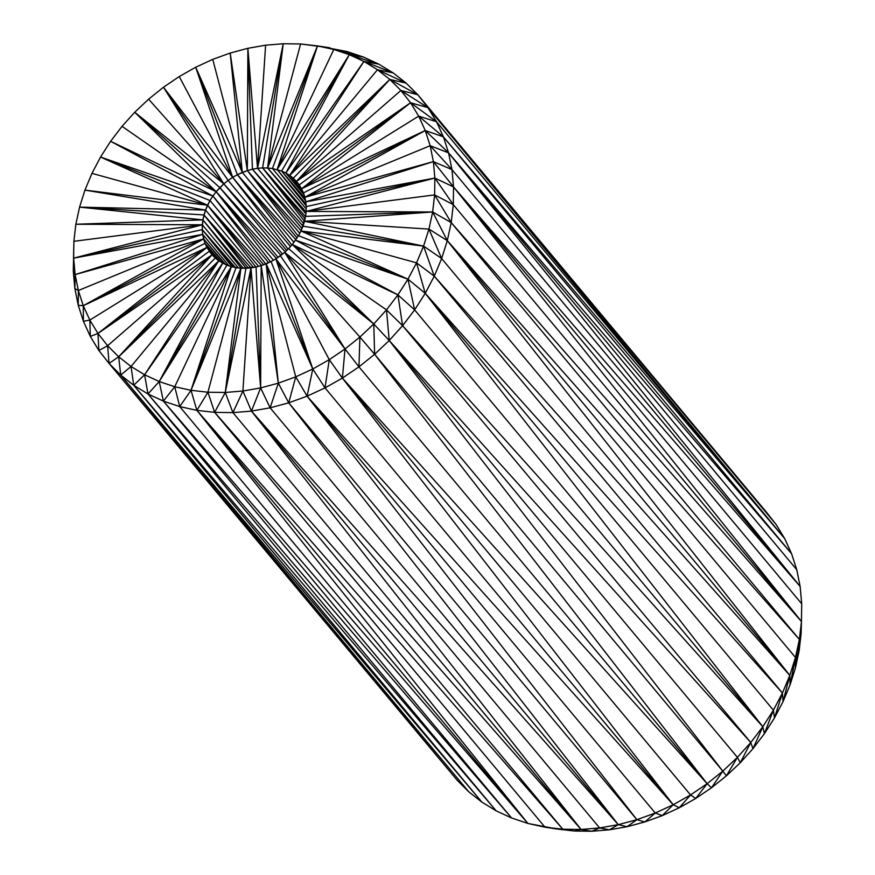 <?xml version="1.0" encoding="UTF-8"?>
<svg xmlns="http://www.w3.org/2000/svg" width="875" height="875" viewBox="0 0 875 875"><rect width="100%" height="100%" fill="white"/><g stroke="black" fill="none" stroke-linecap="round" stroke-linejoin="round"><path stroke-width="1.31" d="M107.614 345.734L212.034 254.855L97.967 333.462L107.614 345.734L118.683 356.781L215.228 258.027L212.034 254.855L118.683 356.781L212.034 254.855L206.916 247.461L89.83 320.075L97.967 333.462L206.916 247.461L83.267 305.714L205.034 243.316L202.694 234.38L75.13 274.597L203.612 238.941L83.267 305.714L203.612 238.941L78.345 290.511L83.267 305.714L89.83 320.075L206.916 247.461L205.034 243.316L83.267 305.714L206.916 247.461L97.967 333.462L209.267 251.311L97.967 333.462L212.034 254.855L107.614 345.734L98.897 350.503L109.058 363.431L107.614 345.734L97.967 333.462L98.897 350.503L107.614 345.734L109.058 363.431L118.683 356.781L131.042 366.483L218.783 260.827L118.683 356.781L218.783 260.827L215.228 258.027L118.683 356.781L120.706 375.058L481.884 802.123L468.88 791.908L457.22 780.281L468.88 791.908L481.884 802.123L133.722 385.273L120.706 375.058L131.042 366.483L144.594 374.762L222.677 263.2L159.206 381.533L226.898 265.158L218.783 260.827L144.594 374.762L218.783 260.827L131.042 366.483L133.722 385.273L147.995 393.991L159.206 381.533L174.737 386.739L231.361 266.656L159.206 381.533L231.361 266.656L191.023 390.305L236.053 267.673L231.361 266.656L174.737 386.739L191.023 390.305L207.922 392.23L225.269 392.459L250.983 267.892L245.908 268.297L225.269 392.459L245.908 268.297L240.909 268.242L225.269 392.459L242.9 391.016L260.63 387.909L256.08 266.984L250.983 267.892L260.63 387.909L250.983 267.892L242.9 391.016L250.983 267.892L225.269 392.459L240.909 268.242L207.922 392.23L240.909 268.242L191.023 390.305L240.909 268.242L236.053 267.673L191.023 390.305L231.361 266.656L226.898 265.158L159.206 381.533L222.677 263.2L144.594 374.762L159.206 381.533L163.373 401.111L174.737 386.739L159.206 381.533L144.594 374.762L147.995 393.991L163.373 401.111L159.206 381.533L147.995 393.991L144.594 374.762L133.722 385.273L144.594 374.762L131.042 366.483L118.683 356.781L107.614 345.734M202.256 229.622L202.322 224.788L73.642 258.147L202.256 229.622L73.642 258.147L202.694 234.38L202.256 229.622L233.592 267.137L202.256 229.622L202.694 234.38L73.642 258.147L202.322 224.788L202.902 219.877L75.862 224.252L202.322 224.788L75.862 224.252L73.883 241.314L202.322 224.788L73.883 241.314L73.642 258.147L75.13 274.597L202.694 234.38L228.988 265.858L202.694 234.38L203.612 238.941L75.13 274.597L78.345 290.511L203.612 238.941L225.772 264.633L203.612 238.941L224.623 264.097L203.612 238.941L205.034 243.316L221.386 262.412L205.034 243.316L206.916 247.461L217.23 259.602L206.916 247.461L212.034 254.855L222.677 263.2L231.361 266.656L240.909 268.242L256.08 266.984L260.63 387.909L261.188 265.617L256.08 266.984L261.188 265.617L278.305 383.162L266.197 263.802L312.78 368.977L271.097 261.538L266.197 263.802L295.75 376.841L312.78 368.977L266.197 263.802L261.188 265.617L260.63 387.909L278.305 383.162L295.75 376.841L266.197 263.802L278.305 383.162L261.188 265.617L271.097 261.538L312.78 368.977L329.263 359.658L275.855 258.858L312.78 368.977L275.855 258.858L271.097 261.538L275.855 258.858L345.023 348.983L284.67 252.35L280.383 255.784L345.023 348.983L359.898 337.05L284.67 252.35L345.023 348.983L280.383 255.784L275.855 258.858L329.263 359.658L345.023 348.983L275.855 258.858L284.67 252.35L359.898 337.05L373.767 323.969L386.477 309.87L292.327 244.519L373.767 323.969L284.67 252.35L373.767 323.969L288.652 248.577L284.67 252.35L288.652 248.577L373.767 323.969L292.327 244.519L288.652 248.577L292.327 244.519L397.906 294.886L407.969 279.158L295.608 240.209L397.906 294.886L295.608 240.209L407.969 279.158L298.506 235.67L292.327 244.519L386.477 309.87L397.906 294.886L292.327 244.519L298.506 235.67L407.969 279.158L300.978 230.989L298.506 235.67L300.978 230.989L407.969 279.158L416.544 262.839L300.978 230.989L416.544 262.839L423.566 246.094L300.978 230.989L423.566 246.094L428.958 229.086L432.644 211.969L304.555 221.266L428.958 229.086L304.555 221.266L432.644 211.969L305.605 216.344L304.555 221.266L423.566 246.094L304.555 221.266L302.991 226.166L423.566 246.094L302.991 226.166L300.978 230.989L305.605 216.344L432.644 211.969L306.184 211.422L305.605 216.344L306.184 211.422L432.644 211.969L434.623 194.906L306.184 211.422L434.864 178.062L306.25 206.588L306.184 211.422L434.623 194.906L434.864 178.062L306.184 211.422L306.25 206.588L434.864 178.062L305.812 201.841L306.25 206.588L305.812 201.841L434.864 178.062L433.377 161.612L305.812 201.841L433.377 161.612L304.894 197.269L305.812 201.841L304.894 197.269L425.239 130.506L301.591 188.748L303.472 192.894L425.239 130.506L303.472 192.894L304.894 197.269L430.161 145.709L425.239 130.506L418.677 116.134L301.591 188.748L410.539 102.747L296.472 181.366L299.239 184.898L410.539 102.747L299.239 184.898L301.591 188.748L425.239 130.506L304.894 197.269L433.377 161.612L430.161 145.709L304.894 197.269L301.591 188.748L418.677 116.134L410.539 102.747L400.892 90.475L296.472 181.366L389.823 79.439L289.723 175.383L293.278 178.194L389.823 79.439L293.278 178.194L296.472 181.366L410.539 102.747L301.591 188.748L296.472 181.366L400.892 90.475L389.823 79.439L296.472 181.366L293.278 178.194L300.223 186.506L293.278 178.194L289.723 175.383L377.464 69.727L363.913 61.447L289.723 175.383L363.913 61.447L285.83 173.009L289.723 175.383L389.823 79.439L377.464 69.727L289.723 175.383L302.433 190.608L289.723 175.383L285.83 173.009L363.913 61.447L349.3 54.677L285.83 173.009L349.3 54.677L281.608 171.062L285.83 173.009L304.139 194.939L285.83 173.009L303.909 194.228L285.83 173.009L281.608 171.062L349.3 54.677L333.78 49.481L277.145 169.553L349.3 54.677L277.145 169.553L333.78 49.481L317.483 45.905L277.145 169.553L317.483 45.905L300.584 43.98L283.237 43.75L262.598 167.913L267.597 167.978L283.237 43.75L267.597 167.978L300.584 43.98L267.597 167.978L317.483 45.905L267.597 167.978L272.453 168.536L317.483 45.905L272.453 168.536L281.608 171.062L305.342 199.467L281.608 171.062L305.616 200.867L281.608 171.062L305.134 198.472L281.608 171.062L272.453 168.536L306.217 208.961L272.453 168.536L267.597 167.978L305.9 213.839L267.597 167.978L262.598 167.913L283.237 43.75L265.606 45.194L247.877 48.3L257.523 168.317L265.606 45.194L257.523 168.317L283.237 43.75L257.523 168.317L262.598 167.913L305.528 216.683L262.598 167.913L305.08 218.783L262.598 167.913L257.523 168.317L247.877 48.3L247.319 170.592L252.427 169.225L247.877 48.3L230.202 53.047L242.309 172.408L212.756 59.369L195.727 67.233L242.309 172.408L195.727 67.233L179.244 76.552L163.494 87.227L223.836 183.859L228.123 180.436L163.494 87.227L228.123 180.436L232.652 177.352L163.494 87.227L148.608 99.159L223.836 183.859L163.494 87.227L232.652 177.352L179.244 76.552L232.652 177.352L195.727 67.233L237.409 174.683L247.319 170.592L230.202 53.047L247.319 170.592L247.877 48.3L252.427 169.225L257.523 168.317L252.427 169.225L303.002 226.122L252.427 169.225L247.319 170.592L301.066 230.781L247.319 170.592L299.731 233.341L247.319 170.592L298.222 236.119L247.319 170.592L242.309 172.408L230.202 53.047L212.756 59.369L242.309 172.408L297.052 237.945L242.309 172.408L237.409 174.683L195.727 67.233L232.652 177.352L237.409 174.683L293.956 242.375L237.409 174.683L232.652 177.352L290.467 246.575L232.652 177.352L288.083 249.123L232.652 177.352L228.123 180.436L286.639 250.491L228.123 180.436L223.836 183.859L148.608 99.159L134.739 112.252L122.03 126.339L216.18 191.691L134.739 112.252L216.18 191.691L219.855 187.633L134.739 112.252L223.836 183.859L134.739 112.252L219.855 187.633L223.836 183.859L285.206 251.847L223.836 183.859L282.494 254.089L223.836 183.859L216.18 191.691L110.6 141.323L212.898 196L216.18 191.691L122.03 126.339L110.6 141.323L100.538 157.052L91.962 173.37L84.941 190.116L207.528 205.22L91.962 173.37L207.528 205.22L100.538 157.052L212.898 196L110.6 141.323L216.18 191.691L276.423 258.475L216.18 191.691L212.898 196L100.538 157.052L210 200.539L212.898 196L210 200.539L100.538 157.052L207.528 205.22L84.941 190.116L79.57 207.123L203.973 214.944L205.516 210.044L79.57 207.123L75.862 224.252L202.902 219.877L79.57 207.123L202.902 219.877L203.973 214.944L79.57 207.123L205.516 210.044L84.941 190.116L205.516 210.044L210 200.539L263.627 264.742L210 200.539L207.528 205.22L261.527 265.497L207.528 205.22L258.562 266.328L207.528 205.22L205.516 210.044L253.466 267.455L205.516 210.044L202.902 219.877L243.327 268.264L202.902 219.877L241.325 268.242L202.902 219.877L202.256 229.622L235.408 267.531L202.256 229.622L232.192 266.842L202.256 229.622M726.392 775.841L740.261 762.748L737.395 757.356L726.392 775.841L737.395 757.356L722.794 771.137L726.392 775.841L722.794 771.137L707.131 783.705L711.506 787.773L722.794 771.137L711.506 787.773L726.392 775.841L711.506 787.773L707.131 783.705L695.756 798.448L711.506 787.773L695.756 798.448L707.131 783.705L690.55 794.938L695.756 798.448L690.55 794.938L673.192 804.748L679.273 807.767L690.55 794.938L679.273 807.767L695.756 798.448L679.273 807.767L662.244 815.631L644.798 821.953L627.123 826.7L609.394 829.806L591.762 831.25L574.416 831.02L557.517 829.095L574.416 831.02L581.077 829.467L562.822 829.205L574.416 831.02L591.762 831.25L581.077 829.467L574.416 831.02L545.016 827.203L557.517 829.095L527.887 823.441L511.536 817.961L496.158 810.83L481.884 802.123L496.158 810.83L133.722 385.273L131.042 366.483L120.706 375.058L133.722 385.273L481.884 802.123L120.706 375.058L118.683 356.781L109.058 363.431L120.706 375.058L468.88 791.908L120.706 375.058L457.22 780.281L120.706 375.058L109.058 363.431L457.22 780.281L109.058 363.431L98.897 350.503L97.967 333.462L89.83 320.075L90.322 336.416L97.967 333.462L90.322 336.416L98.897 350.503L90.322 336.416L89.83 320.075L83.42 321.289L90.322 336.416L83.42 321.289L89.83 320.075L83.267 305.714L83.42 321.289L83.267 305.714L78.247 305.288L83.42 321.289L78.247 305.288L83.267 305.714L78.345 290.511L78.247 305.288L78.345 290.511L75.13 274.597L74.867 288.531L78.345 290.511L74.867 288.531L78.247 305.288L74.867 288.531L75.13 274.597L73.292 271.217L74.867 288.531L73.292 271.217L75.13 274.597L73.642 258.147L73.292 271.217L73.883 241.314L75.862 224.252L79.57 207.123L84.941 190.116L91.962 173.37L100.538 157.052L110.6 141.323L122.03 126.339L134.739 112.252L148.608 99.159L163.494 87.227L179.244 76.552L195.727 67.233L212.756 59.369L230.202 53.047L247.877 48.3L265.606 45.194L283.237 43.75L300.584 43.98L329.984 47.797L317.483 45.905L347.113 51.559L317.483 45.905L347.113 51.559L333.78 49.481L363.464 57.039L347.113 51.559L363.464 57.039L333.78 49.481L349.3 54.677L363.464 57.039L349.3 54.677L363.913 61.447L378.842 64.17L393.116 72.877L406.12 83.092L417.78 94.719L765.942 511.569L776.103 524.497L784.678 538.584L791.58 553.711L796.753 569.712L800.133 586.469L801.708 603.783L801.456 621.513L799.137 650.748L801.117 633.686L801.456 621.513L799.378 639.45L799.137 650.748L801.456 621.513L801.117 633.686L799.137 650.748L799.378 639.45L790.059 684.884L795.452 667.877L795.473 657.486L789.808 675.402L790.059 684.884L795.473 657.486L795.452 667.877L799.378 639.45L795.452 667.877L799.137 650.748L795.452 667.877L790.059 684.884L789.808 675.402L782.425 693.011L773.391 710.183L774.463 717.948L782.425 693.011L774.463 717.948L783.037 701.63L782.425 693.011L783.037 701.63L789.808 675.402L783.037 701.63L790.059 684.884L783.037 701.63L774.463 717.948L773.391 710.183L764.4 733.677L774.463 717.948L764.4 733.677L773.391 710.183L762.814 726.742L764.4 733.677L762.814 726.742L750.772 742.514L752.97 748.661L762.814 726.742L752.97 748.661L764.4 733.677L752.97 748.661L750.772 742.514L740.261 762.748L752.97 748.661L740.261 762.748L750.772 742.514L737.395 757.356L740.261 762.748L726.392 775.841M265.705 263.988L212.898 196L268.603 262.686L212.898 196L265.705 263.988M386.477 309.87L373.767 323.969L389.222 340.506L386.477 309.87L402.598 325.675L414.641 309.892L407.969 279.158L425.228 293.333L434.263 276.161L416.544 262.839L425.228 293.333L416.544 262.839L407.969 279.158L397.906 294.886L414.641 309.892L425.228 293.333L407.969 279.158L414.641 309.892L397.906 294.886L402.598 325.675L397.906 294.886L386.477 309.87L389.222 340.506L373.767 323.969L359.898 337.05L374.631 354.288L373.767 323.969L374.631 354.288L389.222 340.506L402.598 325.675L386.477 309.87M358.958 366.855L374.631 354.288L359.898 337.05L358.958 366.855L359.898 337.05L345.023 348.983L358.958 366.855L345.023 348.983L329.263 359.658L342.377 378.088L345.023 348.983L342.377 378.088L358.958 366.855L707.131 783.705L722.794 771.137L389.222 340.506L750.772 742.514L762.814 726.742L773.391 710.183L425.228 293.333L782.425 693.011L434.263 276.161L425.228 293.333L762.814 726.742L402.598 325.675L750.772 742.514L402.598 325.675L762.814 726.742L425.228 293.333L773.391 710.183L782.425 693.011L789.808 675.402L795.473 657.486L447.3 240.636L789.808 675.402L441.645 258.552L428.958 229.086L423.566 246.094L441.645 258.552L447.3 240.636L428.958 229.086L441.645 258.552L423.566 246.094L434.263 276.161L441.645 258.552L434.263 276.161L423.566 246.094L416.544 262.839L434.263 276.161L789.808 675.402L447.3 240.636L451.205 222.6L434.623 194.906L432.644 211.969L451.205 222.6L432.644 211.969L447.3 240.636L432.644 211.969L428.958 229.086L447.3 240.636L795.473 657.486L799.378 639.45L447.3 240.636L441.645 258.552L789.808 675.402L434.263 276.161L782.425 693.011L425.228 293.333L414.641 309.892L762.814 726.742L414.641 309.892L402.598 325.675L389.222 340.506L374.631 354.288L722.794 771.137L374.631 354.288L707.131 783.705L374.631 354.288L358.958 366.855L342.377 378.088L329.263 359.658L325.019 387.898L342.377 378.088L707.131 783.705L358.958 366.855M312.78 368.977L325.019 387.898L329.263 359.658L312.78 368.977L307.092 396.167L325.019 387.898L312.78 368.977L295.75 376.841L307.092 396.167L312.78 368.977M673.192 804.748L325.019 387.898L307.092 396.167L673.192 804.748L655.266 813.017L662.244 815.631L673.192 804.748L662.244 815.631L679.273 807.767L673.192 804.748L342.377 378.088L325.019 387.898L673.192 804.748L690.55 794.938L707.131 783.705L342.377 378.088L690.55 794.938L342.377 378.088L673.192 804.748L307.092 396.167L295.75 376.841L278.305 383.162L288.728 402.828L295.75 376.841L288.728 402.828L307.092 396.167L655.266 813.017L644.798 821.953L662.244 815.631L655.266 813.017L636.902 819.678L644.798 821.953L655.266 813.017L673.192 804.748M278.075 257.348L219.855 187.633L278.075 257.348M270.517 261.8L216.18 191.691L273.427 260.225L216.18 191.691L270.517 261.8M255.883 267.028L207.528 205.22L255.883 267.028M246.105 268.275L203.973 214.944L251.027 267.881L203.973 214.944L248.369 268.1L203.973 214.944L246.105 268.275M306.119 212.002L267.597 167.978L306.119 212.002M238.372 267.947L202.322 224.788L238.372 267.947M303.778 223.694L257.523 168.317L303.778 223.694M301.984 228.561L252.427 169.225L301.984 228.561M280.952 255.325L219.855 187.633L280.952 255.325M306.184 205.855L277.145 169.553L306.02 204.127L277.145 169.553L306.184 205.855M295.892 239.761L237.409 174.683L295.892 239.761M291.823 245.066L237.409 174.683L291.823 245.066M300.497 186.955L293.278 178.194L300.497 186.955M765.942 511.569L417.78 94.719L765.942 511.569M448.58 152.862L796.753 569.712L791.58 553.711L448.58 152.862L800.133 586.469L796.753 569.712L448.58 152.862L425.239 130.506L430.161 145.709L448.58 152.862L430.161 145.709L433.377 161.612L451.97 169.619L430.161 145.709L451.97 169.619L448.58 152.862L451.97 169.619L433.377 161.612L453.534 186.933L801.708 603.783L800.133 586.469L453.534 186.933L801.456 621.513L801.708 603.783L453.534 186.933L451.97 169.619L800.133 586.469L448.58 152.862L443.406 136.861L436.505 121.734L410.539 102.747L427.93 107.647L417.78 94.719L389.823 79.439L406.12 83.092L377.464 69.727L389.823 79.439L400.892 90.475L417.78 94.719L406.12 83.092L389.823 79.439L417.78 94.719L400.892 90.475L427.93 107.647L400.892 90.475L410.539 102.747L418.677 116.134L436.505 121.734L427.93 107.647L410.539 102.747L436.505 121.734L418.677 116.134L443.406 136.861L418.677 116.134L425.239 130.506L443.406 136.861L425.239 130.506L448.58 152.862L791.58 553.711L784.678 538.584L776.103 524.497L417.78 94.719L776.103 524.497L427.93 107.647L784.678 538.584L427.93 107.647L436.505 121.734L784.678 538.584L436.505 121.734L443.406 136.861L784.678 538.584L443.406 136.861L791.58 553.711L443.406 136.861L448.58 152.862M304.544 221.277L262.598 167.913L304.544 221.277M73.883 241.314L73.292 271.217L73.883 241.314M378.842 64.17L349.3 54.677L378.842 64.17L363.464 57.039L378.842 64.17L363.913 61.447L393.116 72.877L378.842 64.17M618.297 824.666L627.123 826.7L636.902 819.678L618.297 824.666L609.394 829.806L627.123 826.7L644.798 821.953L636.902 819.678L627.123 826.7L618.297 824.666L599.627 827.947L609.394 829.806L618.297 824.666L251.453 411.097L599.627 827.947L591.762 831.25L609.394 829.806L599.627 827.947L581.077 829.467L591.762 831.25L599.627 827.947L618.297 824.666L288.728 402.828L278.305 383.162L270.123 407.816L288.728 402.828L270.123 407.816L278.305 383.162L260.63 387.909L270.123 407.816L260.63 387.909L242.9 391.016L225.269 392.459L232.914 412.617L242.9 391.016L251.453 411.097L232.914 412.617L225.269 392.459L214.648 412.355L232.914 412.617L581.077 829.467L251.453 411.097L260.63 387.909L251.453 411.097L270.123 407.816L618.297 824.666L270.123 407.816L251.453 411.097L242.9 391.016L232.914 412.617L214.648 412.355L225.269 392.459L207.922 392.23L214.648 412.355L207.922 392.23L191.023 390.305L196.853 410.353L527.887 823.441L545.016 827.203L196.853 410.353L179.714 406.591L163.373 401.111L147.995 393.991L511.536 817.961L163.373 401.111L527.887 823.441L179.714 406.591L527.887 823.441L163.373 401.111L511.536 817.961L147.995 393.991L496.158 810.83L511.536 817.961L527.887 823.441L196.853 410.353L207.922 392.23L196.853 410.353L214.648 412.355L581.077 829.467L232.914 412.617L251.453 411.097L618.297 824.666L636.902 819.678L307.092 396.167L288.728 402.828L636.902 819.678L655.266 813.017L307.092 396.167L636.902 819.678L288.728 402.828L618.297 824.666M799.378 639.45L801.456 621.513L451.205 222.6L799.378 639.45L451.205 222.6L453.283 204.662L434.864 178.062L453.534 186.933L433.377 161.612L434.864 178.062L434.623 194.906L453.283 204.662L453.534 186.933L434.864 178.062L453.283 204.662L434.623 194.906L451.205 222.6L801.456 621.513L453.534 186.933L800.133 586.469L451.97 169.619L453.534 186.933L453.283 204.662L801.456 621.513L453.283 204.662L451.205 222.6L447.3 240.636L799.378 639.45M133.722 385.273L496.158 810.83L147.995 393.991L133.722 385.273M377.464 69.727L393.116 72.877L363.913 61.447L377.464 69.727L406.12 83.092L393.116 72.877L377.464 69.727M213.095 255.894L209.267 251.311L213.095 255.894M179.714 406.591L196.853 410.353L191.023 390.305L179.714 406.591L191.023 390.305L174.737 386.739L179.714 406.591L174.737 386.739L163.373 401.111L179.714 406.591M562.822 829.205L581.077 829.467L214.648 412.355L562.822 829.205L196.853 410.353L545.016 827.203L562.822 829.205L214.648 412.355L196.853 410.353L562.822 829.205M599.627 827.947L251.453 411.097L581.077 829.467L599.627 827.947M389.222 340.506L737.395 757.356L750.772 742.514L389.222 340.506L722.794 771.137L737.395 757.356L389.222 340.506"/></g></svg>
